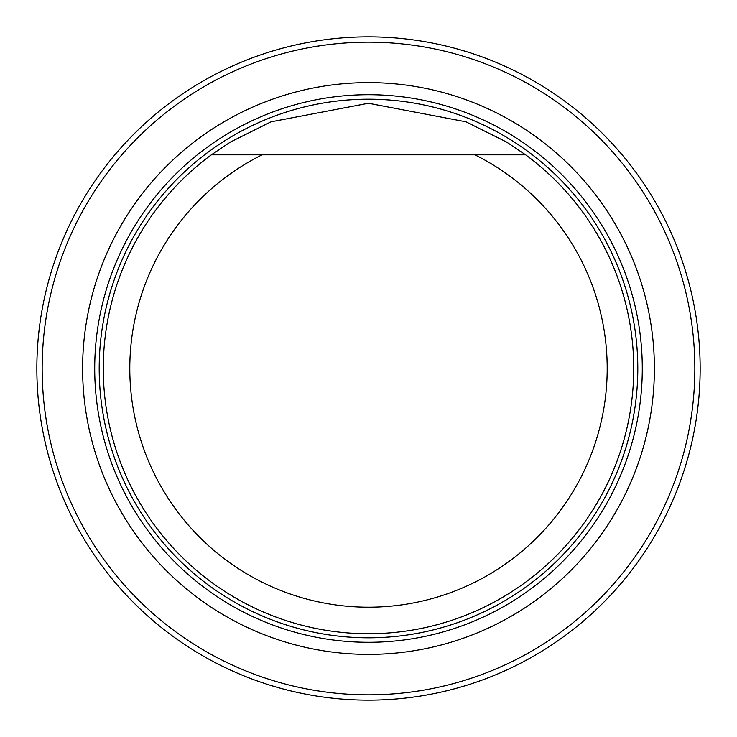 <?xml version="1.0" encoding="UTF-8"?>
<svg xmlns="http://www.w3.org/2000/svg" width="737" height="737" viewBox="0 0 737 737"><rect width="100%" height="100%" fill="white"/><g stroke="black" fill="none" stroke-linecap="round" stroke-linejoin="round"><path stroke-width="1.11" d="M42.156 368.5A326.344 326.344 0 0 0 531.672 651.121A326.344 326.344 0 0 0 531.672 85.879A326.344 326.344 0 0 0 42.156 368.5M82.618 368.5A285.882 285.882 0 0 0 511.441 616.086A285.882 285.882 0 0 0 511.441 120.914A285.882 285.882 0 0 0 82.618 368.5M36.85 368.5A331.65 331.65 0 0 1 534.325 81.282A331.65 331.65 0 0 1 534.325 655.718A331.65 331.65 0 0 1 36.85 368.5M520.967 154.834L474.914 154.834A238.705 238.705 0 0 1 554.464 518.157A238.705 238.705 0 0 1 182.536 518.157A238.705 238.705 0 0 1 262.086 154.834L525.647 154.834A265.237 265.237 0 0 1 565.261 546.357A265.237 265.237 0 0 1 171.739 546.357A265.237 265.237 0 0 1 211.353 154.834L262.086 154.834L211.353 154.834L230.386 142.066L271.004 121.835L368.445 103.263L465.913 121.798L506.512 142.001L525.647 154.834M368.5 642.286A273.786 273.786 0 0 0 642.286 368.5A273.786 273.786 0 0 0 368.5 94.714A273.786 273.786 0 0 0 94.714 368.5A273.786 273.786 0 0 0 368.5 642.286M368.5 637.8A269.3 269.3 0 0 0 601.724 233.85A269.3 269.3 0 0 0 135.276 233.85A269.3 269.3 0 0 0 368.5 637.8M368.5 637.809A269.309 269.309 0 0 0 601.724 233.85A269.309 269.309 0 0 0 135.276 233.85A269.309 269.309 0 0 0 368.5 637.809"/></g></svg>
